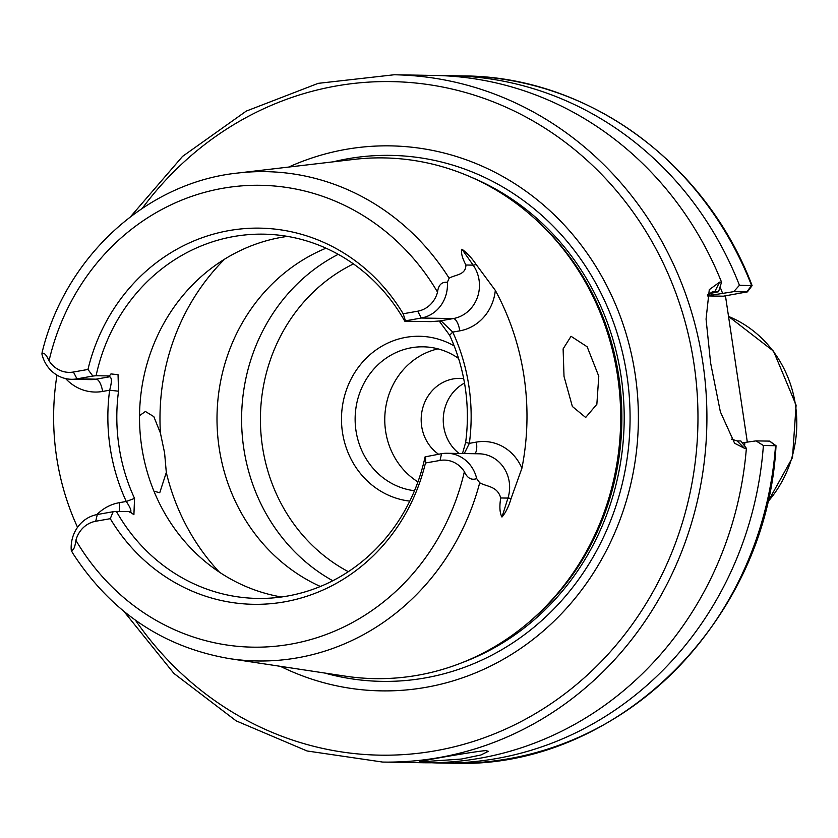 <?xml version="1.0" encoding="UTF-8"?>
<svg xmlns="http://www.w3.org/2000/svg" width="838" height="838" viewBox="0 0 838 838"><rect width="100%" height="100%" fill="white"/><g stroke="black" fill="none" stroke-linecap="round" stroke-linejoin="round"><path stroke-width="1.26" d="M463.676 378.608A41.24 38.223 -89 0 0 460.083 378.367A41.24 38.223 -89 0 0 421.661 426.27A41.24 38.223 -89 0 0 438.557 454.227M459.088 453.463A41.24 38.223 91 0 1 443.731 426.636A41.24 38.223 91 0 1 464.503 383.06M485.768 750.597C471.375 751.822 404.565 763.617 422.876 761.711L461.309 759.05L480.949 754.975L488.345 751.309L485.768 750.597M420.362 761.47L422.876 761.711M134.551 498.421L126.266 501.459A189.032 175.184 91 0 1 110.092 447.22A189.032 175.184 91 0 1 109.642 390.204C111.883 382.243 111.915 377.76 109.747 376.765L109.369 375.948L110.951 373.926L118.043 374.68L118.535 391.21A182.16 168.815 -89 0 0 118.965 446.151A182.16 168.815 -89 0 0 134.551 498.411L133.902 514.731L129.649 511.62L116.377 511.4A182.16 168.815 91 0 0 257.559 598.426A182.16 168.815 91 0 0 425.076 456.867L441.574 453.693A33.541 31.09 91 0 1 447.083 453.264A33.541 31.09 91 0 1 476.696 478.624C471.385 480.457 467.279 478.142 464.378 471.689A26.669 24.721 -89 0 0 440.013 460.439L425.463 463.005L425.746 456.49M731.375 439.122L737.073 440.903L740.855 440.966L746.375 448.299A343.695 318.524 91 0 1 423.347 762.748L382.673 762.067A343.695 318.524 91 0 0 702.862 362.864A343.695 318.524 91 0 0 394.111 74.771L434.786 75.451A343.695 318.524 91 0 1 721.549 282.176L718.554 291.729L708.623 293.813M564.016 376.419L563.115 348.891L571.045 336.289L587.166 346.785L598.782 376.262L596.855 404.283L585.668 417.471L572.364 406.472L564.016 376.419M153.972 491.236L159.754 492.713L166.312 472.475L164.604 452.96L160.435 433.141L153.825 416.622L145.403 411.479L139.537 415.648M425.463 463.005A188.11 174.335 91 0 1 284.459 601.862A188.11 174.335 91 0 1 110.27 518.691L95.721 521.257A26.669 24.721 -89 0 0 75.891 540.321C74.98 547.424 73.43 550.723 71.24 550.252L72.456 552.745C110.71 611.929 163.075 647.229 229.56 658.637L345.235 676.14A260.398 241.323 91 0 0 535.608 616.297A260.398 241.323 91 0 0 617.616 376.178A260.398 241.323 91 0 0 542.113 225.558A260.398 241.323 91 0 0 353.835 159.409L237.636 173.057A244.696 226.773 91 0 1 449.137 278.195L447.356 282.301A33.541 31.09 91 0 1 421.305 318.031L405.466 320.828L403.162 313.768L417.701 311.202A26.669 24.721 -89 0 0 437.541 292.137C438.389 285.035 441.668 281.757 447.356 282.301M71.24 550.252A33.541 31.09 91 0 1 97.292 514.522L113.13 511.714L110.27 518.691M288.722 167.055A272.539 252.573 91 0 1 635.173 374.324A272.539 252.573 91 0 1 538.687 634.9A272.539 252.573 91 0 1 280.416 666.336M281.463 596.991A182.16 168.815 91 0 1 141.674 446.528A182.16 168.815 91 0 1 287.465 236.389M332.791 580.755A182.16 168.815 91 0 1 243.753 448.236A182.16 168.815 91 0 1 338.217 254.333M320.388 586.474A182.16 168.815 91 0 1 219.147 447.817A182.16 168.815 91 0 1 326.013 248.195M454.165 345.905A82.658 76.604 -89 0 0 373.57 351.771A82.658 76.604 -89 0 0 342.459 432.272A82.658 76.604 -89 0 0 409.792 501.114M458.554 358.423A72.173 66.893 -89 0 0 423.221 346.817A72.173 66.893 -89 0 0 355.982 430.648A72.173 66.893 -89 0 0 414.496 490.722M417.932 481.892A72.173 66.893 91 0 1 385.616 431.141A72.173 66.893 91 0 1 438.012 348.849M237.636 173.057C146.294 182.527 65.228 257.119 42.214 352.054L41.9 353.919C43.723 352.033 46.111 354.317 49.054 360.769A26.669 24.721 -89 0 0 73.419 372.02L87.959 369.453L92.85 376.053L77.012 378.849A33.541 31.09 91 0 1 71.513 379.289L90.619 379.604A33.541 31.09 -89 0 0 96.129 379.164L109.747 376.765L109.369 375.948L96.098 375.728A182.16 168.815 91 0 1 263.614 234.158A182.16 168.815 91 0 1 404.796 321.195L430.973 321.624L439.73 320.964L441.846 321.614L452.74 332.089A189.032 175.184 91 0 1 469.364 443.344L464.262 453.547M462.503 453.515L465.645 442.422A182.16 168.815 -89 0 0 465.216 387.481A182.16 168.815 -89 0 0 449.618 335.221L439.154 320.964M77.546 527.301A247.556 229.423 91 0 1 56.544 456.679A247.556 229.423 91 0 1 56.974 375.11M439.73 320.964L453.316 318.566A33.541 31.09 -89 0 0 473.145 265.133L461.948 249.211C466.996 252.846 471.71 257.915 476.089 264.41L495.321 290.388A249.274 231.016 91 0 1 524.043 376.587A249.274 231.016 91 0 1 521.906 468.253L511.075 498.516C508.834 506.32 505.796 512.489 501.972 517.046C499.731 513.013 499.312 506.655 500.715 497.971C497.426 485.998 486.962 486.888 479.713 482.782L476.696 478.624M746.375 448.299L744.437 448.267L734.612 443.26L720.366 411.825L710.614 363.001L706.057 319.089L709.283 289.665L719.601 282.144L721.549 282.176M707.534 294.997L712.059 295.07L733.711 291.655L739.441 285.287L752.105 285.643L747.391 291.896M711.368 293.321A316.198 293.038 91 0 1 712.059 295.07M756.012 440.893L769.609 441.113L775.527 445.711A343.695 318.524 91 0 1 452.258 763.229C615.804 770.059 767.053 621.408 776.03 445.711L763.387 445.512L756.012 440.893L744.867 442.454A327.354 303.377 91 0 1 744.605 445.942M744.867 442.454L742.321 442.904M720.062 286.921A327.354 303.377 91 0 1 722.566 293.216M763.387 445.512A343.695 318.524 91 0 1 440.118 763.03A343.695 318.524 91 0 1 431.738 762.769M443.166 75.703A343.695 318.524 91 0 1 451.556 75.724A343.695 318.524 91 0 1 739.441 285.287M747.318 442.108L725.457 295.824M461.948 249.211C460.795 252.489 462.115 257.758 465.897 265.007C465.907 275.147 455.233 274.592 449.137 278.195M113.13 511.714L116.377 511.4M405.466 320.828L404.796 321.195M92.85 376.053L96.098 375.728M87.959 369.453A188.11 174.335 91 0 1 228.973 230.597A188.11 174.335 91 0 1 403.162 313.768M71.513 379.289A33.541 31.09 91 0 1 41.9 353.919M769.609 441.113L768.959 441.312L769.609 441.113M718.554 291.729L712.813 291.813L707.565 294.871M707.335 295.929L723.362 296.191L747.307 291.875L733.711 291.655M746.658 292.074L751.581 285.486A343.695 318.524 91 0 0 463.697 75.933C587.428 76.415 705.627 162.509 752.105 285.643M129.995 512.437C131.943 511.777 130.707 508.121 126.266 501.459L119.226 502.706A12.371 4.578 -100 0 1 119.122 511.442M118.535 391.21L109.642 390.204L102.592 391.451A45.922 42.56 91 0 1 65.626 378.577M465.645 442.422L469.364 443.344L476.413 442.097A45.922 42.56 91 0 1 521.906 468.253M449.629 335.221L452.74 332.089L459.79 330.853A45.922 42.56 91 0 0 495.321 290.388M73.419 372.02L77.012 378.849L96.129 379.164A12.371 4.578 -100 0 1 102.592 391.451M142.271 208.348A336.824 312.155 91 0 1 465.467 92.494A336.824 312.155 91 0 1 694 363.933A336.824 312.155 91 0 1 507.336 728.295A336.824 312.155 91 0 1 135.421 620.193M333.115 161.839A263.038 243.774 91 0 1 626.981 375.874A263.038 243.774 91 0 1 324.61 673.019M470.809 177.048A258.334 239.417 91 0 1 621.147 376.608A258.334 239.417 91 0 1 462.733 662.408M532.696 216.78A258.334 239.417 91 0 1 618.821 376.566A258.334 239.417 91 0 1 525.908 624.75M542.113 225.558L543.6 227.025A258.481 239.542 91 0 1 618.549 376.534A258.481 239.542 91 0 1 537.148 614.883L535.608 616.297M348.325 571.673A170.135 157.67 91 0 1 262.42 446.413A170.135 157.67 91 0 1 353.447 263.918M160.435 433.141A216.529 200.67 91 0 1 224.626 259.141M479.713 482.782A244.696 226.773 91 0 1 229.56 658.637M767.451 502.255A114.418 106.038 -89 0 0 795.451 404.964A114.418 106.038 -89 0 0 728.536 316.439M219.409 572.165A216.529 200.67 91 0 1 166.312 472.475M464.378 471.689A230.963 214.046 91 0 1 290.776 644.15A230.963 214.046 91 0 1 75.891 540.321M49.054 360.769A230.963 214.046 91 0 1 222.657 188.309A230.963 214.046 91 0 1 437.541 292.137M96.894 514.595A45.922 42.56 91 0 1 119.226 502.706M476.089 264.41A12.371 2.87 144.9 0 1 473.145 265.133L465.897 265.007M501.972 517.046L507.964 498.086L500.715 497.971M511.075 498.516A12.371 1.425 17.5 0 0 507.964 498.086A33.541 31.09 -89 0 0 479.095 453.798L447.083 453.264M459.79 330.853A12.371 4.578 -100 0 0 453.316 318.566L421.305 318.031L417.701 311.202M711.033 292.326L714.772 291.666L719.601 282.144M737.073 440.903L744.437 448.267M476.413 442.097A12.371 4.578 -100 0 1 474.863 453.725M95.721 521.257L97.292 514.522M441.574 453.693L440.013 460.439M123.993 611.478L173.916 673.438L236.127 720.848L307.064 750.974L382.673 762.067M728.536 316.418L773.537 351.153L796.1 405.131L792.497 457.569L767.315 502.863M440.118 763.03L452.258 763.229M451.556 75.724L463.697 75.933M130.571 216.675L182.527 156.413L246.267 111.098L318.178 83.35L394.111 74.771M776.03 445.711L769.693 441.123M441.804 321.635L441.134 321.3"/></g></svg>
